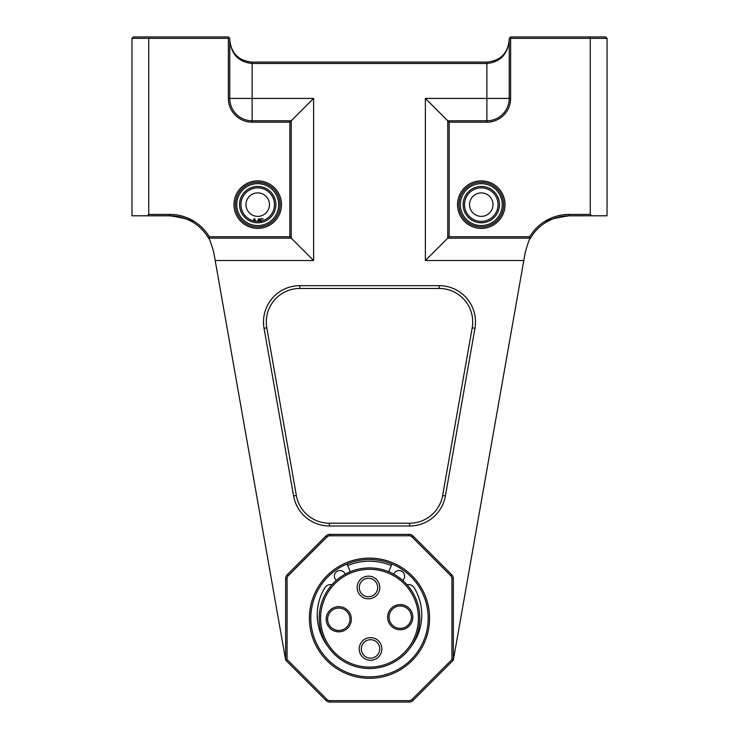 <?xml version="1.0" encoding="UTF-8"?>
<svg xmlns="http://www.w3.org/2000/svg" width="739" height="739" viewBox="0 0 739 739"><rect width="100%" height="100%" fill="white"/><g stroke="black" fill="none" stroke-linecap="round" stroke-linejoin="round"><path stroke-width="1.11" d="M257.717 228.379A23.75 23.75 0 0 1 233.967 204.62A23.75 23.75 0 0 1 257.717 180.87A23.75 23.75 0 0 1 281.476 204.62A23.75 23.75 0 0 1 257.717 228.379M481.283 228.379A23.75 23.75 0 0 1 457.524 204.62A23.75 23.75 0 0 1 481.283 180.87A23.75 23.75 0 0 1 505.033 204.62A23.75 23.75 0 0 1 481.283 228.379M369.5 678.3A60.081 60.081 0 0 1 309.419 618.21A60.081 60.081 0 0 1 369.5 558.13A60.081 60.081 0 0 1 429.581 618.21A60.081 60.081 0 0 1 369.5 678.3M369.5 559.525A58.686 58.686 0 0 0 310.814 618.21A58.686 58.686 0 0 0 369.5 676.896A58.686 58.686 0 0 0 428.186 618.21A58.686 58.686 0 0 0 369.5 559.525M509.928 37.652L510.621 36.95L589.694 36.95L590.267 38.345L607.033 38.345L607.033 215.797L569.206 215.797C554.887 217.876 547.008 220.13 545.558 222.568C547.045 220.12 554.924 217.866 569.206 215.797A44.709 44.709 0 0 0 530.482 238.161C529.484 238.697 527.711 243.565 525.17 252.747L523.803 260.516L425.387 260.516L447.751 238.161L447.751 120.79L486.872 120.79A22.355 22.355 0 0 0 509.226 98.426L509.226 38.345L509.928 37.652L510.621 38.345L510.621 98.426A23.75 23.75 0 0 1 486.872 122.184L449.146 122.184L449.146 236.757L529.678 236.757A46.114 46.114 0 0 1 569.206 214.402L590.267 214.402L590.267 38.345L510.621 38.345M193.442 222.568C191.955 220.12 184.076 217.866 169.794 215.797C184.113 217.876 191.992 220.13 193.442 222.568M257.717 192.888A11.741 11.741 0 0 0 245.985 204.62A11.741 11.741 0 0 0 257.717 216.361A11.741 11.741 0 0 0 269.458 204.62A11.741 11.741 0 0 0 257.717 192.888M481.283 192.888A11.741 11.741 0 0 0 469.542 204.62A11.741 11.741 0 0 0 481.283 216.361A11.741 11.741 0 0 0 493.015 204.62A11.741 11.741 0 0 0 481.283 192.888M289.854 236.757L313.613 260.516L215.197 260.516L213.83 252.747C211.289 243.584 209.525 238.715 208.518 238.161A44.709 44.709 0 0 0 169.794 215.797L131.967 215.797L131.967 38.345L133.362 36.95L228.379 36.95L229.774 38.345L229.774 98.426A22.355 22.355 0 0 0 252.128 120.79L291.249 120.79L291.249 238.161L208.518 238.161L209.322 236.757L289.854 236.757L289.854 122.184L252.128 122.184A23.75 23.75 0 0 1 228.379 98.426L228.379 38.345L148.733 38.345L148.733 214.402L169.794 214.402A46.114 46.114 0 0 1 209.322 236.757M451.935 659.558L451.935 578.609A4.194 4.194 0 0 0 450.707 575.644L412.066 537.004A4.194 4.194 0 0 0 409.101 535.775L329.899 535.775A4.194 4.194 0 0 0 326.934 537.004L288.293 575.644A4.194 4.194 0 0 0 287.065 578.609L287.065 659.558L326.934 699.427A4.194 4.194 0 0 0 329.899 700.655L409.101 700.655A4.194 4.194 0 0 0 412.066 699.427L451.935 659.558L453.34 660.13L413.055 700.415A5.589 5.589 0 0 1 409.101 702.05L329.899 702.05A5.589 5.589 0 0 1 325.945 700.415L285.66 660.13L285.66 578.609A5.589 5.589 0 0 1 287.305 574.656L325.945 536.015A5.589 5.589 0 0 1 329.899 534.38L409.101 534.38A5.589 5.589 0 0 1 413.055 536.015L451.695 574.656A5.589 5.589 0 0 1 453.34 578.609L453.34 660.13L523.803 260.516M229.774 39.749C231.104 53.337 238.558 60.783 252.128 62.104L486.872 62.104C500.442 60.783 507.896 53.337 509.226 39.749C507.896 54.187 500.442 62.104 486.872 63.499L252.128 63.499C238.558 62.104 231.104 54.187 229.774 39.749M589.694 36.95L605.638 36.95L607.033 38.345M215.197 260.516L285.66 660.13L287.065 659.558M529.678 236.757L530.482 238.161L447.751 238.161L449.146 236.757M445.395 495.971A36.331 36.331 0 0 1 409.618 525.992L329.382 525.992A36.331 36.331 0 0 1 293.605 495.971L264.045 328.301A36.331 36.331 0 0 1 299.822 285.66L439.178 285.66A36.331 36.331 0 0 1 474.955 328.301L445.395 495.971L442.643 495.49L472.203 327.82A33.532 33.532 0 0 0 439.178 288.459L299.822 288.459A33.532 33.532 0 0 0 266.797 327.82L296.357 495.49A33.532 33.532 0 0 0 329.382 523.203L409.618 523.203A33.532 33.532 0 0 0 442.643 495.49M425.387 260.516L425.387 98.426L449.146 122.184M289.854 122.184L313.613 98.426L313.613 260.516M590.267 214.402L591.662 215.797M147.338 215.797L148.733 214.402M149.306 36.95L148.733 38.345L131.967 38.345M262.779 220.61L260.71 220.896L260.812 218.92L263.139 218.92L260.885 218.541L260.304 221.192M260.793 221.534L262.114 220.804M254.151 221.007L254.327 218.901L255.324 221.22M255.768 221.275L254.622 218.679L253.763 219.021L253.763 220.915M259.444 221.303L259.444 218.855L258.65 218.753L257.505 221.386M257.893 221.386L258.964 218.901L259.047 221.34M228.379 38.345L229.072 37.652M419.77 616.529A50.298 50.298 0 0 1 371.19 668.49A50.298 50.298 0 0 1 319.23 619.901A50.298 50.298 0 0 1 367.81 567.94A50.298 50.298 0 0 1 419.77 616.529M320.624 619.855A48.903 48.903 0 0 0 371.135 667.095A48.903 48.903 0 0 0 418.376 616.575A48.903 48.903 0 0 0 367.865 569.335A48.903 48.903 0 0 0 320.624 619.855M387.652 617.601A12.572 12.572 0 0 1 399.799 604.613A12.572 12.572 0 0 1 412.787 616.76A12.572 12.572 0 0 1 400.64 629.748A12.572 12.572 0 0 1 387.652 617.601M411.392 616.806A11.177 11.177 0 0 0 399.845 606.008A11.177 11.177 0 0 0 389.047 617.555A11.177 11.177 0 0 0 400.593 628.353A11.177 11.177 0 0 0 411.392 616.806M326.213 619.67A12.572 12.572 0 0 1 338.36 606.673A12.572 12.572 0 0 1 351.348 618.82A12.572 12.572 0 0 1 339.201 631.808A12.572 12.572 0 0 1 326.213 619.67M349.953 618.866A11.177 11.177 0 0 0 338.407 608.077A11.177 11.177 0 0 0 327.608 619.615A11.177 11.177 0 0 0 339.155 630.413A11.177 11.177 0 0 0 349.953 618.866M379.781 587.108A11.316 11.316 0 0 0 368.087 576.18A11.316 11.316 0 0 0 357.159 587.874A11.316 11.316 0 0 0 368.853 598.802A11.316 11.316 0 0 0 379.781 587.108M377.684 587.182A9.219 9.219 0 0 0 368.161 578.277A9.219 9.219 0 0 0 359.256 587.801A9.219 9.219 0 0 0 368.779 596.706A9.219 9.219 0 0 0 377.684 587.182M381.841 648.556A11.316 11.316 0 0 0 370.147 637.628A11.316 11.316 0 0 0 359.219 649.313A11.316 11.316 0 0 0 370.913 660.25A11.316 11.316 0 0 0 381.841 648.556M379.744 648.63A9.219 9.219 0 0 0 370.221 639.715A9.219 9.219 0 0 0 361.316 649.248A9.219 9.219 0 0 0 370.839 658.153A9.219 9.219 0 0 0 379.744 648.63M415.272 597.343L415.623 598.147L415.272 597.343M419.382 611.763L419.262 610.894L419.382 611.763M419.068 626.755L418.911 627.614L419.068 626.755M414.348 640.99L414.745 640.205L414.348 640.99M327.349 645.674L327.839 646.403L327.349 645.674M321.132 632.03L321.382 632.87L321.132 632.03M319.211 617.157L319.239 616.28L319.211 617.157M321.751 602.377L321.483 603.209L321.751 602.377M328.541 589.011L328.042 589.731L328.541 589.011M338.97 578.24L339.672 577.713L338.97 578.24M352.106 571.016L352.928 570.72L352.106 571.016M366.793 567.986L367.671 567.949L366.793 567.986M381.721 569.418L380.871 569.215L381.721 569.418M395.559 575.191L396.307 575.644L395.559 575.191M407.66 585.436L407.087 584.78L407.66 585.436M407.087 584.78L406.496 584.133L407.087 584.78M336.347 580.383A5.589 5.589 0 0 1 338.97 570.619A5.589 5.589 0 0 1 345.205 574.166M393.795 574.166A5.589 5.589 0 0 1 404.621 576.124A5.589 5.589 0 0 1 402.653 580.383M331.94 584.752A6.706 6.706 0 0 0 324.772 587.838A52.257 52.257 0 0 0 327.867 646.449M411.133 646.449A52.257 52.257 0 0 0 414.228 587.838A6.706 6.706 0 0 0 407.06 584.752M388.751 571.737L391.956 563.996M347.044 563.996L350.249 571.737M494.797 220.638A20.96 20.96 0 0 0 497.301 191.105A20.96 20.96 0 0 0 467.769 188.602A20.96 20.96 0 0 0 465.265 218.134A20.96 20.96 0 0 0 494.797 220.638M466.863 187.53A22.355 22.355 0 0 1 498.372 190.209A22.355 22.355 0 0 1 495.693 221.709A22.355 22.355 0 0 1 464.194 219.04A22.355 22.355 0 0 1 466.863 187.53M492.996 218.504A18.161 18.161 0 0 1 467.399 216.333A18.161 18.161 0 0 1 469.57 190.736A18.161 18.161 0 0 1 495.167 192.907A18.161 18.161 0 0 1 492.996 218.504M470.466 191.807A16.766 16.766 0 0 0 468.461 215.437A16.766 16.766 0 0 0 492.091 217.442A16.766 16.766 0 0 0 494.095 193.812A16.766 16.766 0 0 0 470.466 191.807M276.127 214.633A20.96 20.96 0 0 0 267.73 186.21A20.96 20.96 0 0 0 239.307 194.606A20.96 20.96 0 0 0 247.704 223.03A20.96 20.96 0 0 0 276.127 214.633M238.078 193.941A22.355 22.355 0 0 1 268.396 184.981A22.355 22.355 0 0 1 277.356 215.298A22.355 22.355 0 0 1 247.038 224.259A22.355 22.355 0 0 1 238.078 193.941M273.679 213.303A18.161 18.161 0 0 1 249.043 220.582A18.161 18.161 0 0 1 241.764 195.946A18.161 18.161 0 0 1 266.4 188.667A18.161 18.161 0 0 1 273.679 213.303M242.992 196.611A16.766 16.766 0 0 0 249.708 219.354A16.766 16.766 0 0 0 272.451 212.629A16.766 16.766 0 0 0 265.726 189.895A16.766 16.766 0 0 0 242.992 196.611M425.387 98.426L486.872 98.426L486.872 62.104M252.128 62.104L252.128 98.426L313.613 98.426M510.621 98.426L486.872 98.426L486.872 122.184M252.128 122.184L252.128 98.426L228.379 98.426M569.206 215.797L569.206 214.402M169.794 214.402L169.794 215.797M413.055 536.015L412.066 537.004M409.101 535.775L409.101 534.38M329.899 535.775L329.899 534.38M451.695 574.656L450.707 575.644M326.934 537.004L325.945 536.015M453.34 578.609L451.935 578.609M288.293 575.644L287.305 574.656M287.065 578.609L285.66 578.609M413.055 700.415L412.066 699.427M409.101 702.05L409.101 700.655M326.934 699.427L325.945 700.415M329.899 702.05L329.899 700.655M439.178 285.66L439.178 288.459M299.822 288.459L299.822 285.66M266.797 327.82L264.045 328.301M474.955 328.301L472.203 327.82M296.357 495.49L293.605 495.971M329.382 523.203L329.382 525.992M409.618 525.992L409.618 523.203M391.319 565.547A57.005 57.005 0 0 0 347.681 565.547"/></g></svg>
